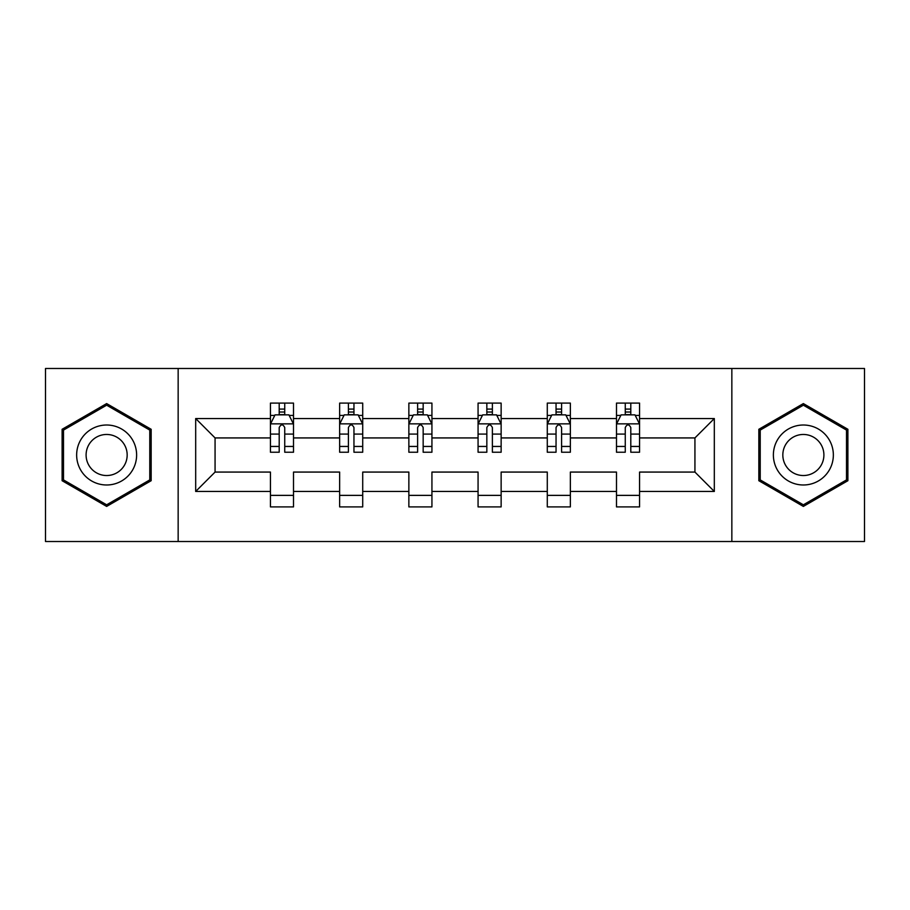 <?xml version="1.0" encoding="UTF-8"?>
<svg xmlns="http://www.w3.org/2000/svg" width="910" height="910" viewBox="0 0 910 910"><rect width="100%" height="100%" fill="white"/><g stroke="black" fill="none" stroke-linecap="round" stroke-linejoin="round"><path stroke-width="1.36" d="M731.845 541.518L864.5 541.518L864.5 368.482L731.845 368.482L731.845 541.518L178.155 541.518L178.155 368.482L45.5 368.482L45.5 541.518L178.155 541.518M639.559 491.457L639.559 472.074L694.933 472.074L714.316 491.457L639.559 491.457L639.559 506.904L616.491 506.904L616.491 491.457L570.354 491.457L570.354 506.904L547.285 506.904L547.285 491.457L501.137 491.457L501.137 506.904L478.068 506.904L478.068 491.457L431.932 491.457L431.932 506.904L408.863 506.904L408.863 491.457L362.715 491.457L362.715 506.904L339.646 506.904L339.646 491.457L293.509 491.457L293.509 506.904L270.441 506.904L270.441 491.457L195.684 491.457L195.684 418.543L270.441 418.543L270.441 403.096L293.509 403.096L293.509 418.543L339.646 418.543L339.646 403.096L362.715 403.096L362.715 418.543L408.863 418.543L408.863 403.096L431.932 403.096L431.932 418.543L478.068 418.543L478.068 403.096L501.137 403.096L501.137 418.543L547.285 418.543L547.285 403.096L570.354 403.096L570.354 418.543L616.491 418.543L616.491 403.096L639.559 403.096L639.559 418.543L714.316 418.543L714.316 491.457M731.845 368.482L178.155 368.482M616.491 418.543L616.491 437.926L570.354 437.926L570.354 418.543M570.354 491.457L570.354 472.074L616.491 472.074L616.491 491.457M547.285 418.543L547.285 437.926L501.137 437.926L501.137 418.543M501.137 491.457L501.137 472.074L547.285 472.074L547.285 491.457M478.068 418.543L478.068 437.926L431.932 437.926L431.932 418.543M431.932 491.457L431.932 472.074L478.068 472.074L478.068 491.457M408.863 418.543L408.863 437.926L362.715 437.926L362.715 418.543M362.715 491.457L362.715 472.074L408.863 472.074L408.863 491.457M339.646 418.543L339.646 437.926L293.509 437.926L293.509 418.543M293.509 491.457L293.509 472.074L339.646 472.074L339.646 491.457M270.441 418.543L270.441 437.926L215.067 437.926L215.067 472.074L270.441 472.074L270.441 491.457M195.684 418.543L215.067 437.926M694.933 472.074L694.933 437.926L639.559 437.926L639.559 418.543M625.261 414.63L630.801 414.63M556.044 414.63L561.584 414.63M486.839 414.63L492.378 414.63M417.622 414.63L423.161 414.63M348.416 414.63L353.956 414.63M279.199 414.63L284.739 414.63M270.441 495.37L293.509 495.37M339.646 495.37L362.715 495.37M408.863 495.37L431.932 495.37M478.068 495.37L501.137 495.37M547.285 495.37L570.354 495.37M616.491 495.37L639.559 495.37M215.067 472.074L195.684 491.457M714.316 418.543L694.933 437.926M151.162 429.292L106.641 403.585L62.108 429.292L62.108 480.707L106.641 506.415L151.162 480.707L151.162 429.292M758.838 429.292L758.838 480.707L803.359 506.415L847.892 480.707L847.892 429.292L803.359 403.585L758.838 429.292M284.739 409.09L279.199 409.09M274.774 415.415L270.441 415.415L270.441 403.096L279.199 403.096L279.199 414.858M270.441 446.446L270.441 452.236L279.199 452.236L279.199 446.446L270.441 446.446L270.441 437.926M293.509 437.926L293.509 452.236L284.739 452.236L284.739 427.541C282.896 423.992 281.053 423.992 279.199 427.541L279.199 446.446M289.175 415.415L293.509 415.415L293.509 403.096L284.739 403.096L284.739 414.858M293.509 424.083L288.891 414.858L275.048 414.858L270.441 424.083M353.956 409.09L348.416 409.09M343.98 415.415L339.646 415.415L339.646 403.096L348.416 403.096L348.416 414.858M339.646 446.446L339.646 452.236L348.416 452.236L348.416 446.446L339.646 446.446L339.646 437.926M362.715 437.926L362.715 452.236L353.956 452.236L353.956 427.541C352.113 423.992 350.259 423.992 348.416 427.541L348.416 446.446M358.381 415.415L362.715 415.415L362.715 403.096L353.956 403.096L353.956 414.858M362.715 424.083L358.108 414.858L344.264 414.858L339.646 424.083M423.161 409.09L417.622 409.09M413.197 415.415L408.863 415.415L408.863 403.096L417.622 403.096L417.622 414.858M408.863 446.446L408.863 452.236L417.622 452.236L417.622 446.446L408.863 446.446L408.863 437.926M431.932 437.926L431.932 452.236L423.161 452.236L423.161 427.541C421.319 423.992 419.476 423.992 417.622 427.541L417.622 446.446M427.598 415.415L431.932 415.415L431.932 403.096L423.161 403.096L423.161 414.858M431.932 424.083L427.313 414.858L413.47 414.858L408.863 424.083M80.66 440.008A29.996 29.996 0 0 0 91.637 480.969A29.996 29.996 0 0 0 132.61 469.992A29.996 29.996 0 0 0 121.633 429.031A29.996 29.996 0 0 0 80.66 440.008M88.85 444.728A20.532 20.532 0 0 0 96.369 472.779A20.532 20.532 0 0 0 124.42 465.272A20.532 20.532 0 0 0 116.901 437.221A20.532 20.532 0 0 0 88.85 444.728M149.775 430.089L149.775 479.911L106.641 504.811L63.495 479.911L63.495 430.089L106.641 405.189L149.775 430.089M777.39 440.008A29.996 29.996 0 0 0 788.367 480.969A29.996 29.996 0 0 0 829.34 469.992A29.996 29.996 0 0 0 818.363 429.031A29.996 29.996 0 0 0 777.39 440.008M785.58 444.728A20.532 20.532 0 0 0 793.099 472.779A20.532 20.532 0 0 0 821.15 465.272A20.532 20.532 0 0 0 813.631 437.221A20.532 20.532 0 0 0 785.58 444.728M846.505 430.089L846.505 479.911L803.359 504.811L760.225 479.911L760.225 430.089L803.359 405.189L846.505 430.089M492.378 409.09L486.839 409.09M482.402 415.415L478.068 415.415L478.068 403.096L486.839 403.096L486.839 414.858M478.068 446.446L478.068 452.236L486.839 452.236L486.839 446.446L478.068 446.446L478.068 437.926M501.137 437.926L501.137 452.236L492.378 452.236L492.378 427.541C490.536 423.992 488.681 423.992 486.839 427.541L486.839 446.446M496.803 415.415L501.137 415.415L501.137 403.096L492.378 403.096L492.378 414.858M501.137 424.083L496.53 414.858L482.687 414.858L478.068 424.083M561.584 409.09L556.044 409.09M551.619 415.415L547.285 415.415L547.285 403.096L556.044 403.096L556.044 414.858M547.285 446.446L547.285 452.236L556.044 452.236L556.044 446.446L547.285 446.446L547.285 437.926M570.354 437.926L570.354 452.236L561.584 452.236L561.584 427.541C559.741 423.992 557.898 423.992 556.044 427.541L556.044 446.446M566.02 415.415L570.354 415.415L570.354 403.096L561.584 403.096L561.584 414.858M570.354 424.083L565.736 414.858L551.892 414.858L547.285 424.083M630.801 409.09L625.261 409.09M620.825 415.415L616.491 415.415L616.491 403.096L625.261 403.096L625.261 414.858M616.491 446.446L616.491 452.236L625.261 452.236L625.261 446.446L616.491 446.446L616.491 437.926M639.559 437.926L639.559 452.236L630.801 452.236L630.801 427.541C628.958 423.992 627.104 423.992 625.261 427.541L625.261 446.446M635.226 415.415L639.559 415.415L639.559 403.096L630.801 403.096L630.801 414.858M639.559 424.083L634.952 414.858L621.109 414.858L616.491 424.083M293.395 423.855L270.554 423.855M293.509 446.446L284.739 446.446M279.199 434.081L270.441 434.081M293.509 434.081L284.739 434.081M284.739 412.025L279.199 412.025M362.601 423.855L339.76 423.855M362.715 446.446L353.956 446.446M348.416 434.081L339.646 434.081M362.715 434.081L353.956 434.081M353.956 412.025L348.416 412.025M431.818 423.855L408.977 423.855M431.932 446.446L423.161 446.446M417.622 434.081L408.863 434.081M431.932 434.081L423.161 434.081M423.161 412.025L417.622 412.025M501.023 423.855L478.182 423.855M501.137 446.446L492.378 446.446M486.839 434.081L478.068 434.081M501.137 434.081L492.378 434.081M492.378 412.025L486.839 412.025M570.24 423.855L547.399 423.855M570.354 446.446L561.584 446.446M556.044 434.081L547.285 434.081M570.354 434.081L561.584 434.081M561.584 412.025L556.044 412.025M639.446 423.855L616.605 423.855M639.559 446.446L630.801 446.446M625.261 434.081L616.491 434.081M639.559 434.081L630.801 434.081M630.801 412.025L625.261 412.025"/></g></svg>
